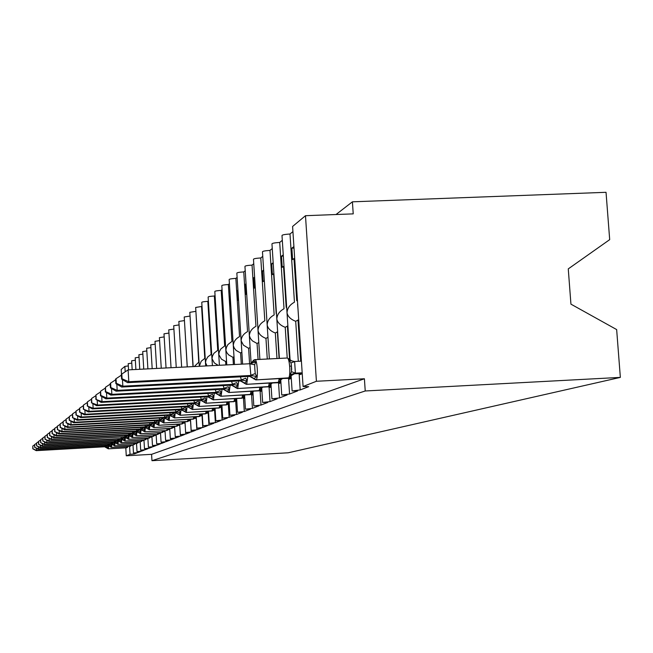 <?xml version="1.0" encoding="UTF-8"?>
<svg xmlns="http://www.w3.org/2000/svg" width="653" height="653" viewBox="0 0 653 653"><rect width="100%" height="100%" fill="white"/><g stroke="black" fill="none" stroke-linecap="round" stroke-linejoin="round"><path stroke-width="0.98" d="M134.281 453.019L134.338 453.925L130.045 454.308L126.266 455.794L151.586 454.333L151.969 460.692L288.177 452.798L620.35 377.393L616.652 329.577L570.934 304.143L568.265 268.889L609.69 239.643L606.033 192.309L352.408 201.818L336.026 214.527M298.315 361.297L295.703 321.317C290.732 319.39 287.834 316.566 287.018 312.836C287.296 308.306 289.777 304.755 294.454 302.192L289.997 234.011L292.928 231.611M296.74 300.755L293.981 258.564L292.601 259.592L291.858 248.148L293.907 246.556M294.691 258.539L293.981 258.564M290.079 359.779L282.006 235.692C281.802 234.933 284.463 234.37 289.997 234.011M134.338 453.925L136.991 452.904L133.465 452.986L137.84 452.578L140.591 451.517L137.016 451.598L141.472 451.174L144.313 450.08L140.681 450.162L145.219 449.729L148.158 448.595L144.476 448.676L149.104 448.227L152.141 447.06L148.402 447.142L153.12 446.685L156.271 445.468L152.476 445.55L157.283 445.077L160.548 443.82L156.696 443.893L161.593 443.411L164.98 442.105L161.071 442.179L166.066 441.681L169.584 440.326L165.609 440.408L170.719 439.893L174.367 438.481L170.327 438.555L175.543 438.032L179.33 436.563L175.224 436.637L180.554 436.098L184.505 434.572L180.326 434.645L185.77 434.082L189.884 432.498L185.64 432.564L191.207 431.984L195.484 430.335L191.166 430.4L196.863 429.805L201.328 428.082L196.937 428.148L202.773 427.527L207.425 425.732L202.961 425.789L208.927 425.152L213.8 423.275L209.254 423.332L215.368 422.662L220.461 420.703L215.825 420.761L222.102 420.067L227.432 418.01L222.714 418.067L229.154 417.349L234.729 415.194L229.929 415.243L236.541 414.5L242.394 412.239L237.504 412.288L244.287 411.504L250.442 409.137L245.455 409.178L252.433 408.37L258.898 405.872L253.821 405.913L260.996 405.064L267.803 402.436L262.628 402.468L270.007 401.587L277.19 398.812L271.926 398.844L279.525 397.914L287.108 394.992L281.737 395.016L289.565 394.037L297.588 390.943L292.111 390.967L300.192 389.939L299.139 373.81M298.054 309.832L297.564 304.078M300.192 389.939L308.681 386.666L303.074 386.503L292.617 226.86M287.222 358.015L285.23 327.324C280.398 325.455 277.598 322.704 276.823 319.064C277.076 314.664 279.476 311.22 284.022 308.73L279.713 242.443L282.308 240.312M286.185 307.375L283.516 266.359L282.218 267.33L281.492 256.205L283.255 254.833M283.998 266.342L283.516 266.359M279.37 358.407L271.966 244.018C271.819 243.308 274.399 242.777 279.713 242.443M289.565 394.037L288.553 378.389M276.978 358.53L275.329 333.014C270.628 331.185 267.91 328.5 267.175 324.949C267.412 320.688 269.738 317.342 274.162 314.909L269.991 250.409L272.26 248.548M276.203 313.628L273.623 273.729L272.399 274.644L271.697 263.82L273.174 262.669M269.354 358.913L262.473 251.903C262.367 251.234 264.881 250.736 269.991 250.409M279.525 397.914L278.537 382.715M267.273 359.019L265.951 338.393C261.38 336.613 258.743 333.993 258.041 330.532C258.253 326.386 260.514 323.129 264.816 320.77L260.784 257.959L262.759 256.343M263.641 270.081L262.416 271.028L263.094 281.574L264.326 280.7M259.878 359.387L253.478 259.372C253.421 258.735 255.854 258.27 260.784 257.959M270.007 401.587L269.06 386.821M258.082 359.476L257.062 343.494L252.36 340.842L250.409 338.425L249.381 335.822C249.577 331.789 251.764 328.622 255.96 326.32L252.05 265.118L253.756 263.714M254.613 277.101L253.617 277.868L254.278 288.144L255.274 287.402M251.111 363.313L249.217 333.618M260.996 405.064L260.074 390.698M249.593 363.754L248.613 348.343L243.479 345.192L241.153 340.85C241.332 336.924 243.463 333.838 247.552 331.602L243.757 271.917L245.218 270.717M246.05 283.753L245.267 284.365L245.903 294.381L246.687 293.793M242.606 364.105L236.851 273.191C236.851 272.627 239.153 272.203 243.757 271.917M252.433 408.37L251.544 394.388M241.292 364.17L240.582 352.947L236.125 350.424L234.28 348.114L233.325 345.625C233.488 341.805 235.562 338.801 239.553 336.613L235.864 278.382L237.112 277.362M237.921 290.079L237.317 290.544L237.937 300.315L238.541 299.866M234.492 364.513L229.146 279.598C229.179 279.06 231.415 278.66 235.864 278.382M244.287 411.504L243.43 397.897M233.39 364.57L232.941 357.338L228.591 354.865L226.803 352.612L225.873 350.171L226.469 347.298L227.946 344.539L231.937 341.388L228.354 284.537L229.399 283.68M230.183 296.087L229.75 296.429L230.354 305.963L230.787 305.645M226.779 364.905L221.808 285.704C221.857 285.19 224.044 284.806 228.354 284.537M236.541 414.5L235.7 401.228M225.865 364.954L225.652 361.517L221.408 359.109L218.771 354.514L219.343 351.706L220.779 349.012L224.673 345.943L221.196 290.405L222.061 289.695M222.82 301.817L223.399 311.146M219.416 365.28L214.813 291.516C214.886 291.034 217.008 290.667 221.196 290.405M229.154 417.349L228.338 404.411M218.159 365.337L214.355 362.954L211.988 358.652L212.543 355.909L213.939 353.289L217.743 350.286L214.355 296.013L215.057 295.434M215.8 307.277L216.363 316.387M212.078 360.529L208.136 297.074C208.225 296.617 210.299 296.258 214.355 296.013M222.102 420.067L221.31 407.439M207.017 365.9L205.515 362.611L206.046 359.934L207.891 356.775L211.131 354.44L207.825 301.36L208.38 300.911M205.695 365.966L201.761 302.38C201.859 301.947 203.883 301.604 207.825 301.36M215.368 422.662L214.6 410.337M199.328 366.292L201.197 361.231L204.797 358.407L201.581 306.486L201.989 306.143M208.927 425.152L208.185 413.104M194.268 366.545L198.741 362.203L195.884 311.154M202.773 427.527L202.046 415.749M192.937 365.843L190.039 315.946M196.863 429.805L196.161 418.287M187.223 366.904L184.44 320.533M191.207 431.984L190.513 420.72M185.77 434.082L185.681 432.58M180.554 436.098L180.473 434.669M175.543 438.032L175.461 436.669M170.719 439.893L170.637 438.596M166.066 441.681L165.993 440.44M161.593 443.411L161.52 442.22M157.283 445.077L157.21 443.934M153.12 446.685L153.055 445.583M149.104 448.227L149.039 447.174M145.219 449.729L145.162 448.709M141.472 451.174L141.415 450.195M137.84 452.578L137.791 451.631M300.078 373.761L300.127 374.569L302.233 373.671M300.698 361.174L298.005 320.003L295.703 321.317M298.731 320.182L298.005 320.003M289.434 378.34L289.483 379.107L291.287 378.332M289.548 359.044L287.402 326.084L285.23 327.324M287.9 326.206L287.402 326.084M279.378 382.674L279.427 383.393L280.937 382.748M279.1 358.424L277.386 331.83L275.329 333.014M269.86 386.772L269.901 387.458L271.158 386.919M265.951 338.393L267.967 337.291M260.833 390.665L260.874 391.31L261.894 390.869M257.062 343.494L258.792 342.499M252.262 394.355L252.295 394.967L253.103 394.624M248.613 348.343L250.107 347.486M244.108 397.857L244.149 398.444L244.761 398.175M240.582 352.947L241.855 352.22M236.353 401.195L236.386 401.75L236.827 401.562M232.941 357.338L234.003 356.726M225.652 361.517L226.534 361.011M221.906 407.407L222.077 407.856M352.408 201.818L353.224 213.866L305.482 215.702L316.411 381.27L364.407 378.764L151.586 454.333M316.411 381.27L303.074 386.503M305.482 215.702L292.593 226.46M128.323 365.917L124.87 366.39L121.197 369.459L121.482 374.308M128.559 369.859L128.192 363.664L131.775 363.117M132.167 369.68L131.637 360.791L135.342 360.227M135.897 369.492L135.204 357.82L139.04 357.232M139.758 369.296L138.893 354.75L142.86 354.138M143.75 369.092L142.705 351.567L146.819 350.93M147.888 368.888L146.656 348.269L150.925 347.616M152.182 368.667L150.753 344.857L155.177 344.172M156.638 368.447L155.006 341.315L159.593 340.605M161.258 368.21L159.414 337.642L164.181 336.907M166.058 367.974L163.993 333.83L168.947 333.063M171.045 367.721L168.752 329.863L173.902 329.063M176.245 367.459L173.706 325.741L179.069 324.908M181.648 367.182L178.857 321.447L184.383 320.582M187.28 366.896L184.219 316.983L189.876 316.076M193.157 366.602L189.819 312.322L195.606 311.383M199.304 366.292L195.663 307.457L201.581 306.486M249.226 333.618L244.948 266.457C244.924 265.861 247.291 265.412 252.05 265.118M126.266 455.794L125.8 447.836M364.407 378.764L365.231 390.976L151.969 460.692M620.35 377.393L365.231 390.976M229.75 296.429L230.199 296.405M237.317 290.544L237.945 290.52M245.267 284.365L246.083 284.333M253.617 277.868L254.662 277.827M262.416 271.028L263.698 270.979M271.697 263.82L273.24 263.755M281.492 256.205L283.337 256.123M291.858 248.148L294.005 248.058M105.019 446.448L107.533 445.477L108.414 447.093L107.116 448.154L104.439 446.676L105.157 446.489L104.717 445.468M36.495 448.325L36.609 450.374L105.043 446.497M32.944 448.676L32.797 446.04L32.797 448.791L36.609 450.374L36.225 450.652L104.562 446.783M133.008 445.175L131.335 445.273M132.992 444.913L131.482 445.003M108.414 447.093L105.157 446.489M32.797 446.04L34.519 444.905M36.225 450.652L32.797 448.791M108.08 444.954L110.635 443.967L111.532 445.607L110.202 446.693L107.476 445.191L108.218 445.003L107.761 443.942M38.413 446.823L38.535 448.938L108.096 445.011M34.805 447.207L34.658 444.53L34.658 447.329L38.535 448.938L38.143 449.231L107.598 445.305M136.542 443.665L134.869 443.746L133.604 444.766L133.906 443.428M136.526 443.403L135.016 443.485M111.532 445.607L108.218 445.003M34.658 444.53L36.446 443.363M38.143 449.231L34.658 447.329M111.239 443.411L113.834 442.408L114.748 444.081L113.385 445.183L110.618 443.656L111.377 443.46L110.912 442.359M40.404 445.264L40.527 447.452L111.255 443.469M36.731 445.697L36.584 442.979L36.576 445.819L40.527 447.452L40.119 447.754L110.741 443.771M140.199 442.114L138.534 442.203M140.183 441.836L138.665 441.918M114.748 444.081L111.377 443.46M36.584 442.979L38.429 441.763M40.119 447.754L36.576 445.819M114.504 441.82L117.156 440.791L118.079 442.497L116.691 443.616L113.875 442.065L114.65 441.861L114.177 440.726M42.461 443.648L42.584 445.917L114.528 441.869M38.731 444.138L38.576 441.363L38.568 444.26L42.584 445.917L42.167 446.228L113.989 442.187M143.987 440.497L142.321 440.595M143.97 440.212L142.444 440.302M118.079 442.497L114.65 441.861M38.576 441.363L40.486 440.106M42.167 446.228L38.568 444.26M117.891 440.163L120.585 439.118L121.531 440.857L120.103 441.999L117.238 440.424L118.038 440.212L117.548 439.036M44.592 441.975L44.722 444.326L117.907 440.22M40.796 442.514L40.641 439.698L40.625 442.644L44.722 444.326L44.29 444.652L117.352 440.546M147.913 438.832L146.231 438.922M147.888 438.538L146.362 438.62M121.531 440.857L118.038 440.212M40.641 439.698L42.616 438.4M44.29 444.652L40.625 442.644M121.393 438.457L124.143 437.388L125.098 439.159L123.637 440.326L120.829 438.849L121.54 438.506L121.042 437.281M46.796 440.244L46.934 442.685L121.417 438.514M42.935 440.84L42.772 437.967L42.763 440.971L46.934 442.685L46.485 443.02L120.829 438.849M151.969 437.102L150.288 437.2M151.953 436.8L150.419 436.881M125.098 439.159L121.54 438.506M42.772 437.967L44.828 436.62M46.485 443.02L42.763 440.971M49.081 438.441L49.228 440.979L125.049 436.735L127.825 435.6L128.796 437.396L127.18 438.514M125.025 436.677L124.658 435.461M45.155 439.102L44.992 436.18L44.967 439.24L49.228 440.979L48.763 441.322L125.049 436.735M156.181 435.314L154.483 435.412M156.157 434.996L154.622 435.086M128.796 437.396L125.18 436.735M127.18 438.506L124.437 437.094M44.992 436.18L47.114 434.776M48.763 441.322L44.967 439.24M128.788 434.841L131.645 433.739L132.632 435.567L131.106 436.792L128.184 435.265L128.943 434.89L128.412 433.576M51.456 436.571L51.603 439.208L128.812 434.898M47.449 437.298L47.285 434.318L47.261 437.445L51.603 439.208L51.122 439.567L128.184 435.265M160.54 433.461L158.826 433.559M160.524 433.135L158.981 433.217M132.632 435.567L128.943 434.89M47.285 434.318L49.489 432.866M51.122 439.567L47.261 437.445M132.698 432.931L135.612 431.804L136.616 433.674L135.049 434.922L132.061 433.372L132.861 432.988L132.306 431.617M53.921 434.637L54.077 437.371L132.722 432.996M49.84 435.42L49.669 432.392L49.644 435.575L54.077 437.371L53.57 437.739L132.061 433.372M165.07 431.535L163.356 431.633M165.054 431.192L163.511 431.282M136.616 433.674L132.861 432.988M49.669 432.392L51.962 430.882M53.57 437.739L49.644 435.575M136.755 430.956L139.726 429.805L140.754 431.706L139.138 432.988L136.093 431.404L136.918 431.004L136.355 429.584M56.476 432.613L56.64 435.461L136.779 431.013M52.322 433.478L52.142 430.392L52.118 433.633L56.64 435.461L56.117 435.845L136.093 431.404M169.78 429.535L168.05 429.633M169.756 429.184L168.221 429.266L166.719 430.515L167.16 428.711M140.754 431.706L136.918 431.004M52.142 430.392L54.526 428.825M56.117 435.845L52.118 433.633M140.975 428.89L144.003 427.723L145.048 429.658L143.391 430.972L140.281 429.364L141.138 428.948L140.558 427.47M59.137 430.515L59.301 433.478L140.999 428.956M54.893 431.453L54.721 428.311L54.689 431.625L59.301 433.478L58.762 433.878L140.281 429.364M174.669 427.462L172.939 427.56M174.653 427.095L173.135 427.176M145.048 429.658L141.138 428.948M54.721 428.311L57.195 426.678M58.762 433.878L54.689 431.625M145.358 426.752L148.451 425.552L149.521 427.535L147.815 428.882L144.639 427.242L145.529 426.809L144.925 425.266M61.896 428.327L62.076 431.413L145.382 426.817M57.578 429.356L57.399 426.14L57.358 429.527L62.076 431.413L61.513 431.829L144.639 427.242M179.763 425.307L178.016 425.397M179.738 424.923L178.245 425.005M149.521 427.535L145.529 426.809M57.399 426.14L59.978 424.442M61.513 431.829L57.358 429.527M149.929 424.523L153.08 423.299L154.173 425.323L152.418 426.695L149.17 425.03L150.1 424.581L149.472 422.973M64.778 426.042L64.957 429.266L149.953 424.589M60.37 427.168L60.182 423.887L60.141 427.348L64.957 429.266L64.369 429.698L149.17 425.03M185.06 423.054L183.297 423.152M185.036 422.654L183.558 422.736M154.173 425.323L150.1 424.581M60.182 423.887L62.868 422.116M64.369 429.698L60.141 427.348M154.679 422.205L157.904 420.948L159.014 423.013L157.218 424.426L153.888 422.728L154.859 422.262L154.214 420.581M67.773 423.658L67.969 427.029L154.704 422.271M63.276 424.883L63.088 421.536L63.039 425.07L67.969 427.029L67.357 427.478L153.888 422.728M190.578 420.72L188.807 420.818M190.554 420.303L189.092 420.385M159.014 423.013L154.859 422.262M63.088 421.536L65.888 419.691M67.357 427.478L63.039 425.07M159.634 419.781L162.94 418.5L164.066 420.614L162.213 422.058L158.81 420.336L159.814 419.838L159.152 418.091M70.899 421.177L71.104 424.695L159.667 419.846M66.304 422.507L66.116 419.087L66.059 422.703L71.104 424.695L70.467 425.168L158.81 420.336M196.333 418.279L194.545 418.377M196.308 417.847L194.863 417.928M164.066 420.614L159.814 419.838M66.116 419.087L69.038 417.161M70.467 425.168L66.059 422.703M164.809 417.259L168.188 415.945L169.339 418.1L167.429 419.593L163.936 417.83L164.989 417.316L164.303 415.488M74.164 418.581L74.377 422.254L164.834 417.324M69.471 420.026L69.275 416.532L69.21 420.23L74.377 422.254L73.707 422.752L163.936 417.83M202.34 415.732L200.544 415.83M202.308 415.284L200.871 415.365M169.339 418.1L164.989 417.316M69.275 416.532L72.328 414.524M73.707 422.752L69.21 420.23M170.213 414.622L173.665 413.276L174.841 415.488L172.874 417.014L169.298 415.218L170.4 414.679L169.69 412.769M77.576 415.855L77.797 419.708L170.237 414.688M72.777 417.43L72.573 413.863L72.507 417.642L77.797 419.708L77.103 420.23L169.298 415.218M208.617 413.08L206.805 413.178M208.585 412.606L207.132 412.688M174.841 415.488L170.4 414.679M72.573 413.863L75.772 411.757M77.103 420.23L72.507 417.642M175.861 411.863L179.395 410.492L180.595 412.745L178.571 414.32L174.898 412.484L176.049 411.921L175.314 409.921M81.143 413.014L81.372 417.047L175.886 411.937M76.238 414.72L76.026 411.072L75.952 414.941L81.372 417.047L80.645 417.585L174.898 412.484M215.18 410.304L213.343 410.402M215.147 409.806L213.711 409.888M180.595 412.745L176.049 411.921M76.026 411.072L79.372 408.868M80.645 417.585L75.952 414.941M213.539 410.141L212.282 410.966L213.939 409.366L213.123 408.452M181.771 408.974L185.395 407.57L186.619 409.88L184.53 411.496L180.759 409.627L181.967 409.039L181.199 406.941M84.874 410.027L85.119 414.263L181.803 409.047M79.854 411.888L79.642 408.149L79.56 412.116L85.119 414.263L84.351 414.826L180.759 409.627M222.053 407.399L220.183 407.505M222.02 406.884L220.592 406.958M186.619 409.88L181.967 409.039M79.642 408.149L83.151 405.839M84.351 414.826L79.56 412.116M220.461 407.154L219.171 408.003L220.877 406.346L220.045 405.415M187.966 405.954L191.68 404.509L192.929 406.876L190.766 408.541L188.056 406.721L186.897 406.631L188.162 406.019L187.37 403.815M88.784 406.892L89.037 411.341L187.991 406.027M83.649 408.909L83.429 405.08L83.339 409.153L89.037 411.341L88.237 411.937L186.897 406.631M229.252 404.362L227.342 404.46M229.219 403.815L227.807 403.889M192.929 406.876L188.162 406.019M83.429 405.08L87.11 402.664M88.237 411.937L83.339 409.153M227.726 404.011L226.395 404.901L228.15 403.179L227.301 402.24M194.455 402.787L198.267 401.301L199.54 403.725L197.312 405.448L194.602 403.603L193.337 403.497L194.659 402.852L193.835 400.534M92.881 403.595L93.15 408.272L194.488 402.86M87.624 405.791L87.404 401.873L87.298 406.044L93.15 408.272L92.318 408.9L193.337 403.497M236.802 401.171L234.835 401.277M236.77 400.599L235.374 400.673M199.54 403.725L194.659 402.852M87.404 401.873L91.265 399.326M92.318 408.9L87.298 406.044M235.341 400.713L233.97 401.644L235.782 399.848L234.925 398.91M97.191 400.126L97.477 405.056L201.304 399.53L205.181 397.938L206.495 400.42L203.867 401.987M201.271 399.456L200.626 397.089M91.804 402.517L91.575 398.493L91.461 402.779L97.477 405.056L96.595 405.717L199.916 400.216L201.304 399.53M244.736 397.824L242.687 397.93M244.704 397.228L243.324 397.302M206.495 400.42L201.483 399.522M203.867 401.979L201.483 400.33L200.087 400.199M91.575 398.493L95.64 395.816M96.595 405.717L91.461 402.779M243.357 397.253L241.936 398.216L243.806 396.347L242.94 395.4M208.438 395.955L212.462 394.396L213.792 396.942L211.401 398.771L208.715 396.893L207.189 396.738L208.658 396.028L207.768 393.457M101.721 396.469L102.023 401.668L208.47 396.036M96.203 399.065L95.967 394.943L95.844 399.35L102.023 401.668L101.093 402.362L207.189 396.738M253.086 394.306L250.907 394.42M253.046 393.677L251.691 393.751M213.792 396.942L208.658 396.028M95.967 394.943L100.244 392.127M101.093 402.362L95.844 399.35M251.78 393.604L250.319 394.608L252.254 392.657L251.372 391.71M215.988 392.273L220.118 390.665L221.481 393.286L218.992 395.171L216.331 393.286L214.666 393.098L216.208 392.347L215.278 389.637M106.496 392.608L106.814 398.11L216.021 392.355M100.831 395.44L100.586 391.212L100.448 395.734L100.831 395.44L106.814 398.11L105.835 398.836L214.666 393.098M261.869 390.608L259.502 390.731M261.829 389.939L260.498 390.012M221.481 393.286L216.208 392.347M100.586 391.212L105.092 388.233M105.835 398.836L100.448 395.734M260.661 389.759L259.151 390.812L261.151 388.772L260.261 387.817L261.845 387.262M223.938 388.388L228.183 386.739L229.587 389.433L226.999 391.384L224.354 389.482L222.534 389.261L224.167 388.462L223.195 385.605M111.524 388.535L111.859 394.347L223.971 388.478M105.704 391.612L105.459 387.27L105.313 391.922L105.704 391.612L111.859 394.347L110.83 395.114L222.534 389.261M271.142 386.707L268.481 386.845M271.093 386.005L269.779 386.078M229.587 389.433L224.167 388.462M105.459 387.27L110.218 384.127M110.83 395.114L105.313 391.922M270.04 385.694L268.473 386.796L270.546 384.666L269.648 383.719L271.493 383.042M232.329 384.291L236.704 382.593L238.141 385.36L235.455 387.384L232.835 385.474L230.844 385.205L232.566 384.372L231.554 381.344M116.83 384.217L117.197 390.38L232.362 384.38M110.863 387.572L110.602 383.107L110.177 383.45L110.439 387.898L110.863 387.572L117.197 390.38L116.103 391.188L230.844 385.205M280.929 382.593L272.856 382.968M280.88 381.85L279.574 381.923M238.141 385.36L232.566 384.372M110.602 383.107L115.638 379.785M116.103 391.188L110.439 387.898M279.941 381.409L278.325 382.56L280.472 380.324L279.566 379.377L281.704 378.569M241.202 379.956L245.708 378.209L247.185 381.058L244.385 383.156L241.798 381.238L239.627 380.928L241.439 380.038L240.386 376.83M122.446 379.638L122.837 386.184L241.235 380.054M116.307 383.295L116.038 378.707L115.597 379.067L115.867 383.646L116.307 383.295L122.837 386.184L121.678 387.041L239.627 380.928M291.287 378.25L283.435 378.479M290.495 366.113L289.646 366.153M291.23 377.458L289.916 377.532M247.185 381.058L241.439 380.038M116.038 378.707L121.376 375.189M121.678 387.041L115.867 383.646M290.43 376.863L288.748 378.079L290.977 375.728L290.063 374.781L291.54 371.704L291.344 364.668L290.969 362.921L289.108 360.162L289.924 359.591L287.336 358.007L255.225 359.648M254.841 369.116L255.241 373.565L256.76 376.503L253.837 378.675L251.299 376.765L248.915 376.397L250.842 375.459L249.862 363.835L255.821 361.835L254.686 364.758L254.841 369.116M121.809 374.047L121.336 374.422L121.613 379.14L122.087 378.773L121.809 374.047L128.11 369.884L249.887 363.737M128.11 369.884L128.804 381.736L250.63 375.467M122.087 378.773L128.804 381.736L127.588 382.642L248.915 376.397M302.233 373.647L294.07 373.728L291.573 374.92M289.108 360.162L294.634 361.574L295.385 373.067L294.609 373.671M301.408 361.142L294.593 361.484M302.176 372.814L295.36 373.165M249.307 375.908L256.237 379.777C257.225 378.691 257.568 375.051 257.282 368.872C256.817 363.068 256.074 359.991 255.054 359.632L250.556 363.688L252.956 361.085L255.821 361.835M290.063 374.781L295.148 373.173M256.76 376.503L250.842 375.459M127.588 382.642L121.613 379.14M130.045 454.308L129.58 446.35M125.188 371.81L124.87 366.39M127.621 447.256L126.674 447.754L126.951 446.497M108.692 445.468L108.406 448.791L104.504 446.644M126.551 447.787L108.292 448.823M104.439 446.676L108.333 448.823L127.131 447.632M131.049 445.779L130.078 446.285L130.371 444.987M111.818 443.918L111.516 447.338L107.549 445.158M129.947 446.325L111.394 447.37M107.476 445.191L111.434 447.37L130.551 446.162M134.583 444.252L134.077 444.644M115.042 442.326L114.724 445.836L110.7 443.616M133.465 444.807L114.602 445.877M133.506 444.807L114.65 445.877L133.506 444.807M110.618 443.656L113.328 445.183M138.248 442.669L137.244 443.199L137.563 441.812M118.381 440.669L118.046 444.285L113.948 442.032M137.106 443.24L117.915 444.326M113.875 442.065L117.964 444.326L137.734 443.077M142.036 441.036L141.015 441.583L141.342 440.138M121.833 438.955L121.491 442.677L117.32 440.383M140.868 441.624L121.352 442.718M117.238 440.424L121.401 442.718L141.513 441.452M145.962 439.338L144.917 439.902L145.26 438.408M125.409 437.184L125.049 441.02L120.813 438.677M144.762 439.942L124.911 441.061M120.723 438.718L124.968 441.061L145.423 439.771M150.035 437.583L148.966 438.163L149.325 436.612M129.114 435.347L128.739 439.298L124.421 436.914M148.802 438.204L128.592 439.338M124.339 436.955L128.649 439.338L149.48 438.024M154.255 435.763L153.161 436.351L153.537 434.751M132.959 433.437L132.567 437.51L128.176 435.086M152.99 436.4L132.412 437.551M128.078 435.127L132.477 437.551L153.684 436.212M158.63 433.87L157.512 434.482L157.904 432.817M136.95 431.462L136.542 435.649L132.061 433.184M157.332 434.531L136.379 435.698M131.971 433.225L136.444 435.698L158.05 434.343M163.168 431.911L162.026 432.539L162.442 430.8M141.097 429.413L140.664 433.731L136.102 431.209M161.846 432.588L140.493 433.78M136.004 431.258L140.566 433.772L162.581 432.392M139.048 432.988L140.55 433.78L161.903 432.588L163.838 430.776M167.894 429.87L167.282 430.368M145.399 427.274L144.95 431.723L140.297 429.16M166.531 430.572L144.77 431.78M143.301 430.972L144.835 431.78L166.76 430.547L144.844 431.772L140.199 429.209M168.221 429.266L168.547 428.735M172.8 427.748L171.608 428.417L172.066 426.54M149.88 425.054L149.406 429.65L144.664 427.021M171.404 428.474L149.219 429.698M144.558 427.078L149.3 429.698L172.18 428.262M147.717 428.882L149.284 429.707L171.47 428.474L173.453 426.613M177.91 425.544L176.685 426.229L177.167 424.27M154.541 422.752L154.043 427.478L149.211 424.809M176.473 426.287L153.847 427.535M149.096 424.858L153.937 427.535L177.273 426.074M183.232 423.242L181.975 423.952L182.481 421.911M159.397 420.344L158.875 425.225L153.937 422.491M181.754 424.009L158.671 425.283M153.822 422.548L158.761 425.283L182.579 423.789M188.782 420.85L187.493 421.577L188.023 419.446M164.458 417.838L163.911 422.875L158.875 420.083M187.256 421.642L163.691 422.932M158.752 420.14L163.789 422.932L188.113 421.414M194.57 418.344L193.247 419.104L193.81 416.875M169.739 415.218L169.168 420.418L164.017 417.569M193.002 419.169L168.939 420.483M163.895 417.634L169.037 420.483L193.876 418.932M200.618 415.732L199.255 416.516L199.851 414.19M175.257 412.484L174.653 417.863L169.396 414.949M198.994 416.59L174.408 417.928M169.258 415.006L174.522 417.92L199.908 416.336M206.928 413.006L205.532 413.814L206.16 411.382M181.028 409.619L180.391 415.186L175.012 412.198M205.262 413.888L180.13 415.251M174.873 412.272L180.252 415.251L206.201 413.627M211.817 411.064L212.772 408.435M187.068 406.631L186.391 412.378L180.889 409.333M180.742 409.398L186.244 412.451L212.103 410.99L186.113 412.451M184.383 411.504L186.219 412.459L212.788 410.794M218.682 408.109L219.171 408.003L219.694 405.35M193.394 403.497L192.676 409.447L187.052 406.321M186.897 406.395L192.521 409.521L218.992 408.027L192.39 409.521M190.619 408.558L192.496 409.529L219.694 407.823M225.881 405.007L226.395 404.901L226.95 402.109M200.022 400.207L199.271 406.37L193.508 403.162M193.345 403.244L199.108 406.444L226.207 404.917L198.961 406.444M197.149 405.456L199.075 406.452L226.934 404.713M233.431 401.75L233.97 401.644L234.574 398.705M206.993 396.755L206.193 403.138L200.283 399.856M200.12 399.938L206.022 403.219L233.782 401.66L205.858 403.219M204.005 402.207L205.981 403.228L234.533 401.44M241.373 398.33L241.936 398.216L242.581 395.122M214.315 393.114L213.466 399.742L207.409 396.371M207.238 396.461L213.286 399.824L241.741 398.232L213.115 399.824M211.221 398.795L213.245 399.84L242.516 398.004M245.046 394.992L244.622 395.285M249.724 394.73L250.319 394.608L251.013 391.343M222.02 389.286L221.122 396.167L214.91 392.706M214.723 392.796L220.934 396.257L250.115 394.632L220.747 396.257M218.804 395.196L220.885 396.273L250.923 394.388M253.666 391.204L253.038 391.629M258.531 390.935L259.151 390.812L259.902 387.36M230.15 385.246L229.195 392.396L222.812 388.845M222.624 388.943L228.991 392.494L258.947 390.829L228.787 392.494M226.803 391.408L228.942 392.51L259.78 390.576M262.784 387.213L261.894 387.784M267.812 386.935L268.473 386.796L269.289 383.156M238.729 380.968L237.708 388.421L231.154 384.772M230.95 384.87L237.496 388.519L268.261 386.821L237.268 388.519M235.243 387.409L237.439 388.543L269.126 386.552M272.456 382.993L271.248 383.727M277.623 382.699L278.325 382.56L279.206 378.699M247.797 376.454L246.703 384.225L239.978 380.462M239.757 380.568L246.483 384.323L278.105 382.585L246.238 384.323M244.157 383.189L246.426 384.348L279.002 382.299M282.757 378.52L281.116 379.45M288.006 378.226L288.528 378.103C289.606 377.01 290.005 373.385 289.728 367.223C289.246 361.436 288.446 358.366 287.336 358.007L255.119 359.623M249.079 376.022L256 379.883L288.528 378.103L255.723 379.883M252.735 361.191L253.886 359.991M253.601 378.716L255.927 379.907L289.459 377.801M294.87 373.557L290.977 375.728M291.54 371.704L295.385 373.067M290.969 362.921L294.634 361.574M250.597 375.377L255.241 373.565M249.862 363.835L254.686 364.758M292.103 390.796L291.116 375.597M281.721 394.869L280.757 379.973M271.917 398.714L270.979 384.119M262.628 402.354L261.714 388.07M253.813 405.807L252.923 391.824M245.455 409.08L244.589 395.4M237.496 412.198L236.655 398.812M229.929 415.169L229.105 402.06M222.714 417.993L221.914 405.227M215.825 420.695L215.057 408.313M212.405 365.631L212.086 360.529M209.246 423.275L208.503 411.251M202.952 425.74L202.234 414.059M196.937 428.099L196.235 416.745M191.166 430.36L190.488 419.316M185.632 432.523L184.979 421.773M180.326 434.604L179.689 424.132M175.224 436.604L174.604 426.393M170.327 438.53L169.723 428.572M165.609 440.375L165.021 430.662M161.062 442.154L160.499 432.67M156.687 443.869L156.132 434.604M152.476 445.526L151.929 436.465M148.402 447.117L147.872 438.261M144.476 448.66L143.962 439.991M140.681 450.146L140.175 441.665M137.008 451.582L136.518 443.281M133.465 452.97L132.983 444.84M107.059 448.154L108.325 448.823L126.584 447.787L128.094 446.432M110.137 446.693L111.426 447.378L129.988 446.325L131.531 444.922M116.618 443.616L117.956 444.326L137.146 443.24L138.779 441.746M120.03 441.999L121.393 442.726L140.909 441.624L142.33 440.506M142.591 440.073L142.338 440.514M123.564 440.326L124.952 441.061L144.811 439.942L146.541 438.334M127.229 438.596L128.641 439.338L148.851 438.204L150.639 436.539M131.024 436.792L132.461 437.559L153.039 436.4L154.883 434.669M134.959 434.931L136.428 435.706L157.389 434.531L159.291 432.735M152.32 426.703L153.912 427.544L176.539 426.287L178.734 424.189M157.112 424.434L158.736 425.291L181.828 424.017L184.105 421.822M162.099 422.067L163.772 422.94L187.338 421.642L189.705 419.357M167.307 419.601L169.013 420.491L193.084 419.169L195.549 416.785M172.751 417.022L174.498 417.928L199.083 416.59L201.655 414.092M178.432 414.329L180.22 415.259L205.352 413.888L208.046 411.276M214.731 408.329L213.939 409.366M221.742 405.235L220.877 406.346M229.097 401.995L228.15 403.179M236.827 398.583L235.782 399.848M244.965 394.992L243.806 396.347M253.527 391.212L252.254 392.657M262.571 387.221L261.151 388.772M272.138 383.009L270.546 384.666M282.267 378.544L280.472 380.324M282.316 378.699L283.1 378.503M291.679 369.582L291.336 364.668M255.054 359.632L254.597 359.713M292.838 374.112L294.332 373.614M291.679 369.459L291.352 364.798M289.924 359.591L291.654 360.987"/></g></svg>
